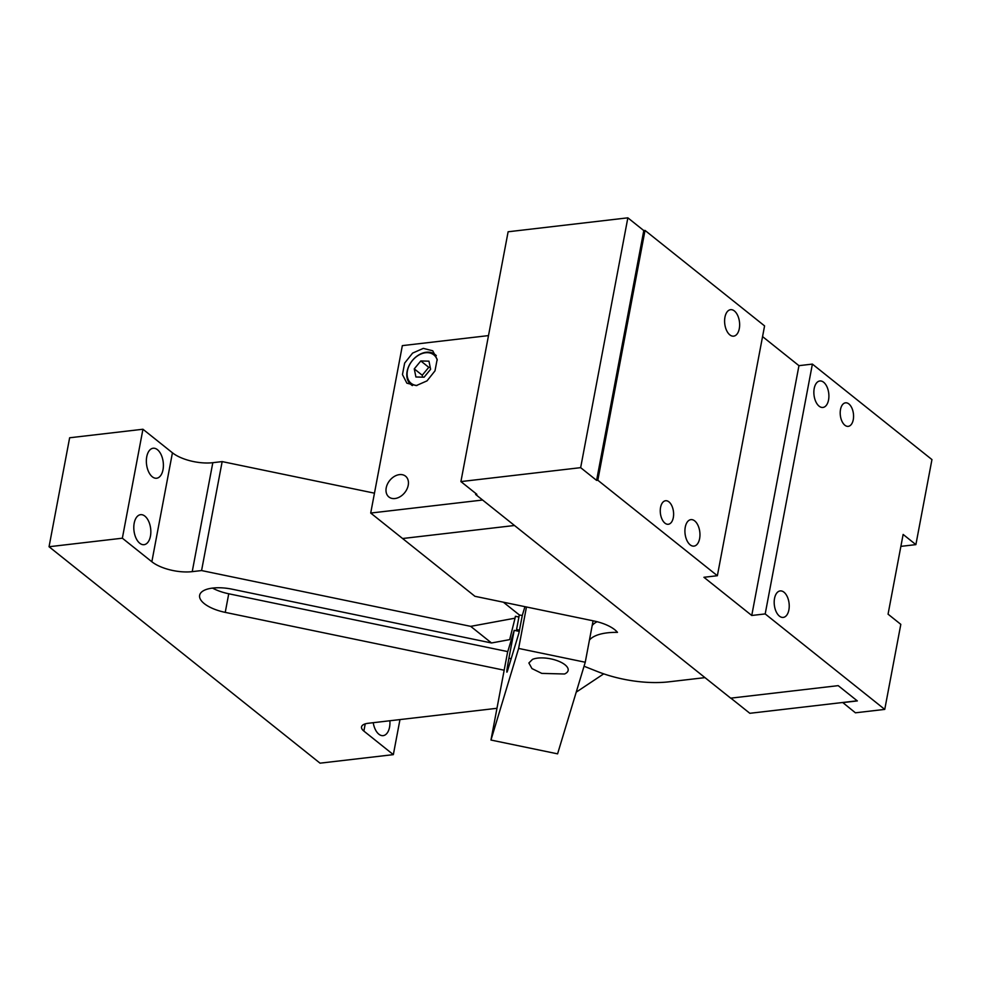 <?xml version="1.0" encoding="UTF-8"?>
<svg xmlns="http://www.w3.org/2000/svg" width="981" height="981" viewBox="0 0 981 981"><rect width="100%" height="100%" fill="white"/><g stroke="black" fill="none" stroke-linecap="round" stroke-linejoin="round"><path stroke-width="1.47" d="M146.512 464.038A15.095 8.4 83.4 0 0 156.617 478.238A15.095 8.4 83.4 0 0 163.238 462.431A15.095 8.4 83.4 0 0 153.122 448.243A15.095 8.4 83.4 0 0 146.512 464.038M374.46 493.173L222.16 461.597L212.816 462.689A29.602 12.042 -169.3 0 1 172.435 452.793L142.944 429.249L122.355 538.201L151.847 561.757A29.602 12.042 -169.3 0 0 192.227 571.641L201.571 570.562L470.696 626.356L491.506 642.972L232.227 589.213A29.602 12.042 -169.3 0 0 199.634 595.308A29.602 12.042 -169.3 0 0 225.238 612.377L504.173 670.207M150.682 528.882A15.095 8.4 83.4 0 0 140.577 514.682A15.095 8.4 83.4 0 0 133.956 530.476A15.095 8.4 83.4 0 0 144.06 544.676A15.095 8.4 83.4 0 0 150.682 528.882M122.355 538.201L49.05 546.736L69.639 437.771L142.944 429.249M496.975 708.294L368.108 723.291A14.801 6.021 -169.3 0 0 361.535 726.909A14.801 6.021 -169.3 0 0 363.865 731.078L393.344 754.634L399.966 719.588M373.234 722.703A15.095 8.4 83.4 0 0 383.166 735.64A15.095 8.4 83.4 0 0 389.874 720.765M49.05 546.736L320.039 763.169L393.344 754.634M222.16 461.597L201.571 570.562M603.72 673.849L576.227 692.145M212.509 588.097A29.602 12.042 -169.3 0 0 228.745 593.775L225.238 612.377M491.506 642.972L509.679 639.624L515.037 618.177L470.696 626.356M515.037 618.177L515.393 616.289L518.924 617.024M507.766 651.617L228.745 593.775M519.231 631.678L516.558 629.544L519.317 614.928L503.388 602.199M519.317 614.928L522.284 615.541M597.122 621.721A44.403 18.063 -169.3 0 0 592.193 625.486M589.434 640.103A44.403 18.063 -169.3 0 1 610.623 632.537A44.403 18.063 -169.3 0 1 617.478 632.365A29.602 12.042 -169.3 0 0 593.775 620.948L474.939 596.301L402.59 538.52L514.498 525.497L402.59 538.52L370.708 513.051L482.615 500.028M516.558 629.544L519.513 630.158M584.051 666.234L597.319 671.495A69.577 28.29 -169.3 0 0 668.834 681.832L704.983 677.626M884.752 709.398L765.192 613.922L812.391 364.098L931.95 459.586L915.886 544.627L903.133 534.437L888.063 614.167L900.816 624.357L884.752 709.398L855.42 712.807L842.691 702.494L749.84 713.297L730.845 698.141M842.667 702.629L857.333 700.925L838.203 685.645L730.686 698.153L475.638 494.461L475.822 493.48M857.186 700.802L842.691 702.494M788.883 609.9A13.317 7.407 -96.6 0 1 783.255 617.405A13.317 7.407 -96.6 0 1 774.536 598.435A13.317 7.407 -96.6 0 1 780.177 590.93A13.317 7.407 -96.6 0 1 788.883 609.9M853.262 419.684A11.846 6.585 -96.6 0 1 848.258 426.355A11.846 6.585 -96.6 0 1 840.509 409.494A11.846 6.585 -96.6 0 1 845.524 402.823A11.846 6.585 -96.6 0 1 853.262 419.684M828.553 399.941A13.317 7.407 -96.6 0 1 822.924 407.446A13.317 7.407 -96.6 0 1 814.205 388.488A13.317 7.407 -96.6 0 1 819.846 380.984A13.317 7.407 -96.6 0 1 828.553 399.941M812.391 364.098L798.951 365.668L751.753 615.479L703.929 577.282L717.369 575.724L764.579 325.9L645.02 230.425L597.821 480.236L717.369 575.724M765.192 613.922L751.753 615.479M798.951 365.668L762.556 336.593M699.612 538.606A13.317 7.407 -96.6 0 1 693.984 546.11A13.317 7.407 -96.6 0 1 685.265 527.14A13.317 7.407 -96.6 0 1 690.906 519.636A13.317 7.407 -96.6 0 1 699.612 538.606M673.309 517.6A11.846 6.585 -96.6 0 1 668.306 524.271A11.846 6.585 -96.6 0 1 660.569 507.41A11.846 6.585 -96.6 0 1 665.572 500.739A11.846 6.585 -96.6 0 1 673.309 517.6M739.294 328.647A13.317 7.407 -96.6 0 1 733.653 336.152A13.317 7.407 -96.6 0 1 724.947 317.194A13.317 7.407 -96.6 0 1 730.575 309.689A13.317 7.407 -96.6 0 1 739.294 328.647M645.02 230.425L643.794 230.572L596.595 480.383L580.654 467.655L460.911 481.585L508.121 231.774L627.852 217.831L580.654 467.655M597.821 480.236L596.595 480.383M460.911 481.585L476.852 494.314L475.638 494.461M900.877 546.368L915.886 544.627M643.794 230.572L627.852 217.831M488.501 335.6L402.345 345.631L370.708 513.051M394.951 498.532A13.317 9.651 -51.4 0 0 406.968 489.078A13.317 9.651 -51.4 0 0 405.533 476.165A13.317 9.651 -51.4 0 0 399.475 474.62A13.317 9.651 -51.4 0 0 387.458 484.087A13.317 9.651 -51.4 0 0 388.905 496.987A13.317 9.651 -51.4 0 0 394.951 498.532M416.3 385.582L427.017 380.873L434.988 370.867L437.17 359.377L432.744 350.793L423.326 348.378L412.609 353.099L404.638 363.105L402.455 374.583L406.882 383.179L416.3 385.582M412.474 385.545A19.24 13.942 128.6 0 1 410.99 384.564A19.24 13.942 128.6 0 1 409.359 365.03A19.24 13.942 128.6 0 1 427.937 352.154A19.24 13.942 128.6 0 1 435.012 354.497A19.24 13.942 128.6 0 1 436.287 355.723M417.023 385.484A18.198 13.182 128.6 0 1 407.961 368.66A18.198 13.182 128.6 0 1 427.103 352.657A18.198 13.182 128.6 0 1 437.244 360.174M428.967 361.167L420.8 360.959L414.264 368.868L415.907 376.986L424.074 377.207L430.61 369.297L428.967 361.167M420.8 360.959L428.771 367.323L422.235 375.233L422.627 377.17M430.218 367.36L428.771 367.323M414.264 368.868L422.235 375.233M564.541 673.996L541.794 673.395L531.96 668.576L528.882 662.984L532.487 659.391A19.988 8.13 10.7 0 1 555.234 660.005A19.988 8.13 10.7 0 1 568.146 670.403A19.988 8.13 10.7 0 1 564.541 673.996M524.933 606.675L522.321 615.332L518.875 633.186L507.692 670.244A23.679 0.944 101.7 0 1 506.907 672.169A23.679 0.944 101.7 0 1 508.918 658.239L514.191 630.342L507.545 652.34L490.966 740.042L518.63 648.441L585.252 662.249L593.076 620.801M490.966 740.042L557.588 753.849L585.252 662.249M518.63 648.441L526.466 606.981M514.191 630.342L518.741 631.286M172.435 452.793L151.847 561.757M212.816 462.689L192.227 571.641M365.226 723.88L363.865 731.078M508.918 658.239L511.175 658.717M435.012 354.497L436.177 355.429M410.99 384.564L412.155 385.496"/></g></svg>
